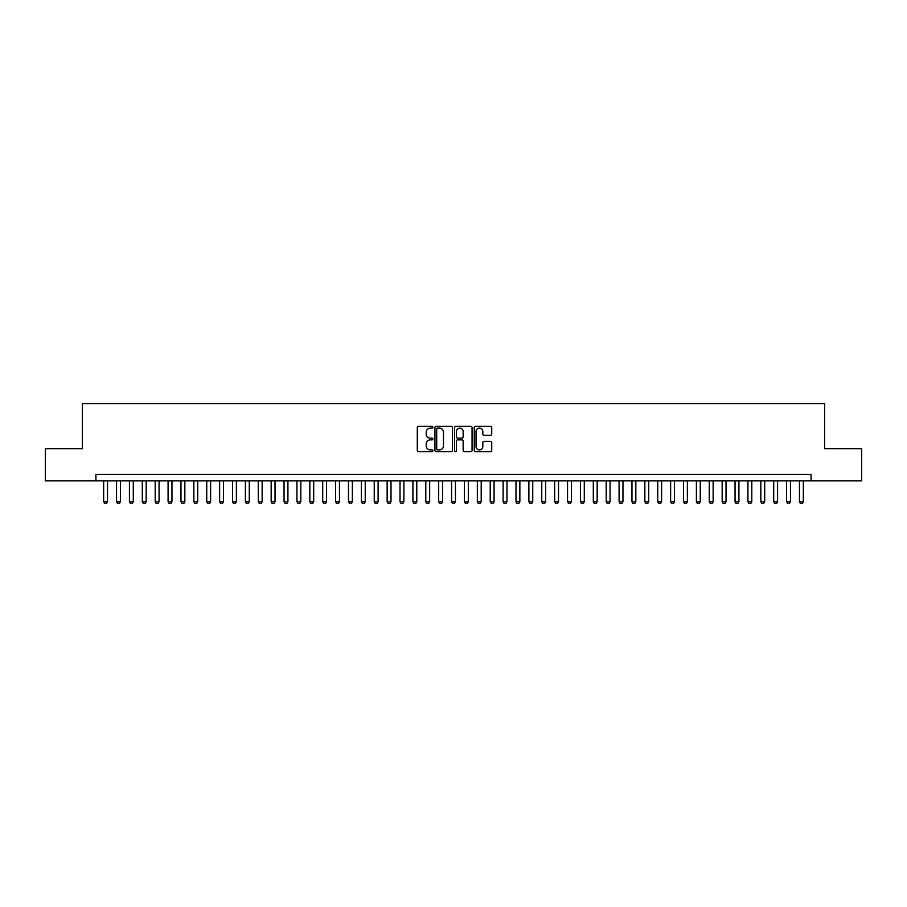 <?xml version="1.0" encoding="UTF-8"?>
<svg xmlns="http://www.w3.org/2000/svg" width="907" height="907" viewBox="0 0 907 907"><rect width="100%" height="100%" fill="white"/><g stroke="black" fill="none" stroke-linecap="round" stroke-linejoin="round"><path stroke-width="1.36" d="M432.888 427.242A0.884 0.884 0 0 0 431.993 426.358L418.558 426.358A1.27 1.27 0 0 0 417.299 427.616L417.299 450.382A1.27 1.27 0 0 0 418.558 451.652L431.993 451.652A0.884 0.884 0 0 0 432.888 450.768A0.884 0.884 0 0 0 431.993 449.883L430.258 449.883A4.047 4.047 0 0 1 426.211 445.836L426.211 443.931A4.047 4.047 0 0 1 430.258 439.884L431.993 439.884A0.884 0.884 0 0 0 432.888 438.999A0.884 0.884 0 0 0 431.993 438.115L430.258 438.115A4.047 4.047 0 0 1 426.211 434.068L426.211 432.174A4.047 4.047 0 0 1 430.258 428.127L431.993 428.127A0.884 0.884 0 0 0 432.888 427.242M490.46 435.269A1.27 1.27 0 0 0 491.73 434.011L491.73 427.616A1.27 1.27 0 0 0 490.46 426.358L475.54 426.358A1.27 1.27 0 0 0 474.27 427.616L474.27 450.382A1.27 1.27 0 0 0 475.54 451.652L490.46 451.652A1.27 1.27 0 0 0 491.73 450.382L491.73 442.673A1.27 1.27 0 0 0 490.46 441.403L484.077 441.403A1.27 1.27 0 0 0 482.807 442.673L482.807 446.493A3.379 3.379 0 0 1 479.429 449.883A3.379 3.379 0 0 1 476.05 446.493L476.05 431.505A3.379 3.379 0 0 1 479.429 428.127A3.379 3.379 0 0 1 482.807 431.505L482.807 434.011A1.27 1.27 0 0 0 484.077 435.269L490.46 435.269M95.927 480.88L45.35 480.88L45.35 448.67L82.401 448.67L82.401 403.57L824.599 403.57L824.599 448.67L861.65 448.67L861.65 480.88L811.073 480.88L811.073 474.44L95.927 474.44L95.927 480.88L811.073 480.88M452.389 427.616A1.27 1.27 0 0 0 451.13 426.358L436.199 426.358A1.27 1.27 0 0 0 434.941 427.616L434.941 450.382A1.27 1.27 0 0 0 436.199 451.652L451.13 451.652A1.27 1.27 0 0 0 452.389 450.382L452.389 427.616M455.87 426.358L470.801 426.358A1.27 1.27 0 0 1 472.059 427.616L472.059 450.382A1.27 1.27 0 0 1 470.801 451.652L464.407 451.652A1.27 1.27 0 0 1 463.148 450.382L463.148 441.153A1.27 1.27 0 0 0 461.878 439.884L457.638 439.884A1.27 1.27 0 0 0 456.38 441.153L456.38 450.768A0.884 0.884 0 0 1 455.495 451.652A0.884 0.884 0 0 1 454.611 450.768L454.611 427.616A1.27 1.27 0 0 1 455.87 426.358M437.593 428.127A0.884 0.884 0 0 0 436.709 429.011L436.709 448.999A0.884 0.884 0 0 0 437.593 449.883L439.43 449.883A4.047 4.047 0 0 0 443.478 445.836L443.478 432.174A4.047 4.047 0 0 0 439.43 428.127L437.593 428.127M463.148 431.573A3.379 3.379 0 0 0 459.758 428.195A3.379 3.379 0 0 0 456.38 431.573L456.38 436.857A1.27 1.27 0 0 0 457.638 438.115L461.878 438.115A1.27 1.27 0 0 0 463.148 436.857L463.148 431.573M103.659 480.88L103.659 501.752L107.525 501.752L107.525 480.88M107.525 501.752L106.561 503.43L104.622 503.43L103.659 501.752M116.538 480.88L116.538 501.752L120.404 501.752L120.404 480.88M120.404 501.752L119.441 503.43L117.513 503.43L116.538 501.752M129.429 480.88L129.429 501.752L133.295 501.752L133.295 480.88M133.295 501.752L132.331 503.43L130.393 503.43L129.429 501.752M142.308 480.88L142.308 501.752L146.174 501.752L146.174 480.88M146.174 501.752L145.211 503.43L143.283 503.43L142.308 501.752M155.199 480.88L155.199 501.752L159.065 501.752L159.065 480.88M159.065 501.752L158.101 503.43L156.163 503.43L155.199 501.752M168.09 480.88L168.09 501.752L171.956 501.752L171.956 480.88M171.956 501.752L170.981 503.43L169.053 503.43L168.09 501.752M180.969 480.88L180.969 501.752L184.835 501.752L184.835 480.88M184.835 501.752L183.872 503.43L181.933 503.43L180.969 501.752M193.86 480.88L193.86 501.752L197.726 501.752L197.726 480.88M197.726 501.752L196.751 503.43L194.824 503.43L193.86 501.752M206.739 480.88L206.739 501.752L210.605 501.752L210.605 480.88M210.605 501.752L209.642 503.43L207.703 503.43L206.739 501.752M219.63 480.88L219.63 501.752L223.496 501.752L223.496 480.88M223.496 501.752L222.521 503.43L220.594 503.43L219.63 501.752M232.509 480.88L232.509 501.752L236.376 501.752L236.376 480.88M236.376 501.752L235.412 503.43L233.484 503.43L232.509 501.752M245.4 480.88L245.4 501.752L249.266 501.752L249.266 480.88M249.266 501.752L248.303 503.43L246.364 503.43L245.4 501.752M258.28 480.88L258.28 501.752L262.146 501.752L262.146 480.88M262.146 501.752L261.182 503.43L259.255 503.43L258.28 501.752M271.17 480.88L271.17 501.752L275.036 501.752L275.036 480.88M275.036 501.752L274.073 503.43L272.134 503.43L271.17 501.752M284.05 480.88L284.05 501.752L287.916 501.752L287.916 480.88M287.916 501.752L286.952 503.43L285.025 503.43L284.05 501.752M296.94 480.88L296.94 501.752L300.807 501.752L300.807 480.88M300.807 501.752L299.843 503.43L297.904 503.43L296.94 501.752M309.831 480.88L309.831 501.752L313.697 501.752L313.697 480.88M313.697 501.752L312.722 503.43L310.795 503.43L309.831 501.752M322.711 480.88L322.711 501.752L326.577 501.752L326.577 480.88M326.577 501.752L325.613 503.43L323.674 503.43L322.711 501.752M335.601 480.88L335.601 501.752L339.467 501.752L339.467 480.88M339.467 501.752L338.492 503.43L336.565 503.43L335.601 501.752M348.481 480.88L348.481 501.752L352.347 501.752L352.347 480.88M352.347 501.752L351.383 503.43L349.444 503.43L348.481 501.752M361.371 480.88L361.371 501.752L365.238 501.752L365.238 480.88M365.238 501.752L364.263 503.43L362.335 503.43L361.371 501.752M374.251 480.88L374.251 501.752L378.117 501.752L378.117 480.88M378.117 501.752L377.153 503.43L375.226 503.43L374.251 501.752M387.142 480.88L387.142 501.752L391.008 501.752L391.008 480.88M391.008 501.752L390.044 503.43L388.105 503.43L387.142 501.752M400.021 480.88L400.021 501.752L403.887 501.752L403.887 480.88M403.887 501.752L402.923 503.43L400.996 503.43L400.021 501.752M412.912 480.88L412.912 501.752L416.778 501.752L416.778 480.88M416.778 501.752L415.814 503.43L413.875 503.43L412.912 501.752M425.791 480.88L425.791 501.752L429.657 501.752L429.657 480.88M429.657 501.752L428.694 503.43L426.766 503.43L425.791 501.752M438.682 480.88L438.682 501.752L442.548 501.752L442.548 480.88M442.548 501.752L441.584 503.43L439.646 503.43L438.682 501.752M451.573 480.88L451.573 501.752L455.427 501.752L455.427 480.88M455.427 501.752L454.464 503.43L452.536 503.43L451.573 501.752M464.452 480.88L464.452 501.752L468.318 501.752L468.318 480.88M468.318 501.752L467.354 503.43L465.416 503.43L464.452 501.752M477.343 480.88L477.343 501.752L481.209 501.752L481.209 480.88M481.209 501.752L480.234 503.43L478.306 503.43L477.343 501.752M490.222 480.88L490.222 501.752L494.088 501.752L494.088 480.88M494.088 501.752L493.125 503.43L491.186 503.43L490.222 501.752M503.113 480.88L503.113 501.752L506.979 501.752L506.979 480.88M506.979 501.752L506.004 503.43L504.077 503.43L503.113 501.752M515.992 480.88L515.992 501.752L519.858 501.752L519.858 480.88M519.858 501.752L518.895 503.43L516.956 503.43L515.992 501.752M528.883 480.88L528.883 501.752L532.749 501.752L532.749 480.88M532.749 501.752L531.774 503.43L529.847 503.43L528.883 501.752M541.762 480.88L541.762 501.752L545.629 501.752L545.629 480.88M545.629 501.752L544.665 503.43L542.737 503.43L541.762 501.752M554.653 480.88L554.653 501.752L558.519 501.752L558.519 480.88M558.519 501.752L557.556 503.43L555.617 503.43L554.653 501.752M567.533 480.88L567.533 501.752L571.399 501.752L571.399 480.88M571.399 501.752L570.435 503.43L568.508 503.43L567.533 501.752M580.423 480.88L580.423 501.752L584.289 501.752L584.289 480.88M584.289 501.752L583.326 503.43L581.387 503.43L580.423 501.752M593.303 480.88L593.303 501.752L597.169 501.752L597.169 480.88M597.169 501.752L596.205 503.43L594.278 503.43L593.303 501.752M606.193 480.88L606.193 501.752L610.06 501.752L610.06 480.88M610.06 501.752L609.096 503.43L607.157 503.43L606.193 501.752M619.084 480.88L619.084 501.752L622.95 501.752L622.95 480.88M622.95 501.752L621.975 503.43L620.048 503.43L619.084 501.752M631.964 480.88L631.964 501.752L635.83 501.752L635.83 480.88M635.83 501.752L634.866 503.43L632.927 503.43L631.964 501.752M644.854 480.88L644.854 501.752L648.72 501.752L648.72 480.88M648.72 501.752L647.745 503.43L645.818 503.43L644.854 501.752M657.734 480.88L657.734 501.752L661.6 501.752L661.6 480.88M661.6 501.752L660.636 503.43L658.697 503.43L657.734 501.752M670.624 480.88L670.624 501.752L674.491 501.752L674.491 480.88M674.491 501.752L673.516 503.43L671.588 503.43L670.624 501.752M683.504 480.88L683.504 501.752L687.37 501.752L687.37 480.88M687.37 501.752L686.406 503.43L684.479 503.43L683.504 501.752M696.395 480.88L696.395 501.752L700.261 501.752L700.261 480.88M700.261 501.752L699.297 503.43L697.358 503.43L696.395 501.752M709.274 480.88L709.274 501.752L713.14 501.752L713.14 480.88M713.14 501.752L712.176 503.43L710.249 503.43L709.274 501.752M722.165 480.88L722.165 501.752L726.031 501.752L726.031 480.88M726.031 501.752L725.067 503.43L723.128 503.43L722.165 501.752M735.044 480.88L735.044 501.752L738.91 501.752L738.91 480.88M738.91 501.752L737.947 503.43L736.019 503.43L735.044 501.752M747.935 480.88L747.935 501.752L751.801 501.752L751.801 480.88M751.801 501.752L750.837 503.43L748.899 503.43L747.935 501.752M760.826 480.88L760.826 501.752L764.692 501.752L764.692 480.88M764.692 501.752L763.717 503.43L761.789 503.43L760.826 501.752M773.705 480.88L773.705 501.752L777.571 501.752L777.571 480.88M777.571 501.752L776.607 503.43L774.669 503.43L773.705 501.752M786.596 480.88L786.596 501.752L790.462 501.752L790.462 480.88M790.462 501.752L789.487 503.43L787.559 503.43L786.596 501.752M799.475 480.88L799.475 501.752L803.341 501.752L803.341 480.88M803.341 501.752L802.378 503.43L800.439 503.43L799.475 501.752"/></g></svg>
